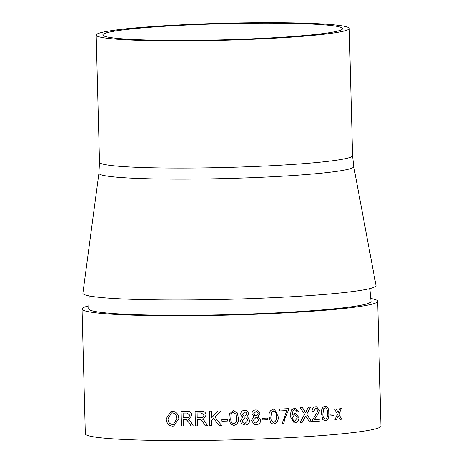 <?xml version="1.0" encoding="UTF-8"?>
<svg xmlns="http://www.w3.org/2000/svg" width="463" height="463" viewBox="0 0 463 463"><rect width="100%" height="100%" fill="white"/><g stroke="black" fill="none" stroke-linecap="round" stroke-linejoin="round"><path stroke-width="0.69" d="M370.904 298.479A147.859 9.931 178.5 0 1 377.675 301.257L380.945 426.053A147.859 9.931 178.5 0 1 233.393 439.85A147.859 9.931 178.5 0 1 85.325 433.796L82.055 308.995A147.859 9.931 178.5 0 1 88.676 305.869M201.48 24.417A119.917 8.05 178.5 0 1 342.585 28.654A119.917 8.05 178.5 0 1 222.917 39.841A119.917 8.05 178.5 0 1 102.832 34.928A119.917 8.05 178.5 0 1 201.48 24.417M200.305 24.007A126.573 8.502 178.5 0 1 349.235 28.48A126.573 8.502 178.5 0 1 222.929 40.287A126.573 8.502 178.5 0 1 96.182 35.107A126.573 8.502 178.5 0 1 200.305 24.007M98.926 173.214A127.447 8.56 178.5 0 0 226.552 178.527A127.447 8.56 178.5 0 0 353.72 166.541L375.997 285.457A146.609 9.845 178.5 0 1 229.712 299.243A146.609 9.845 178.5 0 1 82.906 293.131L98.926 173.214L99.51 162.276A126.573 8.502 178.5 0 0 226.262 167.461A126.573 8.502 178.5 0 0 352.563 155.649L349.235 28.48M377.675 301.257A147.859 9.931 178.5 0 1 230.128 315.048A147.859 9.931 178.5 0 1 82.055 308.995M166.148 418.824L171.055 411.277L172.224 411.179C176.339 411.636 178.539 414.142 178.816 418.702L173.741 426.058L172.606 426.157C168.625 425.711 166.472 423.269 166.148 418.824L171.079 411.271M181.461 425.977L181.079 411.381A147.859 9.931 178.5 0 0 187.081 411.364C189.899 411.144 191.503 412.446 191.879 415.27L188.898 419.09L188.262 419.218L189.367 419.935L190.895 421.915L193.308 425.925A147.859 9.931 178.5 0 1 191.034 425.943L189.211 422.869L186.195 419.484L185.229 419.42A147.859 9.931 178.5 0 1 183.232 419.426L183.4 425.977A147.859 9.931 178.5 0 1 181.461 425.977L181.12 411.381M195.415 425.908L195.027 411.312A147.859 9.931 178.5 0 0 201.202 411.248C204.102 411.005 205.74 412.301 206.122 415.126L203.627 418.795L202.412 419.096L203.546 419.802L205.115 421.77L207.58 425.769A147.859 9.931 178.5 0 1 205.254 425.804L203.384 422.742L200.288 419.38L199.298 419.322A147.859 9.931 178.5 0 1 197.238 419.339L197.412 425.891A147.859 9.931 178.5 0 1 195.415 425.908L195.062 411.312M211.77 425.7A147.738 9.92 178.5 0 1 209.745 425.728L209.345 411.138A147.859 9.931 178.5 0 0 211.388 411.109L211.562 417.834L218.079 410.988A147.859 9.931 178.5 0 0 220.892 410.93L214.971 417.146L221.65 425.52A147.859 9.931 178.5 0 1 219.121 425.572L213.709 418.477L211.637 420.653L211.77 425.705A147.859 9.931 178.5 0 1 209.727 425.74L209.363 411.138M221.91 421.208L221.87 419.524A147.859 9.931 178.5 0 0 227.298 419.403L227.345 421.087A147.859 9.931 178.5 0 1 221.91 421.208L221.875 419.524M237.311 412.88L238.329 417.892C238.885 421.961 237.386 424.467 233.838 425.41L230.533 424.085L228.959 418.141L229.393 413.876L233.45 410.635L237.311 412.88L238.329 417.904C238.891 421.967 237.392 424.473 233.838 425.416L230.533 424.096L228.954 418.153L229.399 413.864M242.959 416.955L241.391 416.023L240.667 414.113C240.887 411.723 242.218 410.455 244.667 410.305L247.213 410.93L248.897 413.899L246.814 416.833L247.936 417.325L249.626 420.502C249.435 423.327 247.919 424.855 245.077 425.092L241.379 423.633L240.28 420.745L242.959 416.955L241.373 416.005M254.146 416.584L251.872 413.748C252.092 411.358 253.411 410.085 255.836 409.923L257.625 410.172L260.021 413.494L257.96 416.44L260.75 420.097C260.559 422.922 259.06 424.461 256.247 424.71L254.025 424.328L251.49 420.387L254.146 416.584L253.637 416.387M262.22 419.982L262.174 418.297A147.859 9.931 178.5 0 0 267.481 418.077L267.527 419.762A147.859 9.931 178.5 0 1 262.22 419.982A147.738 9.92 178.5 0 0 267.498 419.756L267.452 418.083M269.09 416.798C268.552 412.747 269.998 410.212 273.419 409.199L274.501 409.275L278.095 416.387C278.639 420.45 277.21 422.979 273.807 423.986L272.614 423.894L270.623 422.719L269.09 416.798M279.739 410.965L279.693 409.089A147.859 9.931 178.5 0 0 288.472 408.644L288.513 410.154L284.461 419.31L283.958 423.309A147.859 9.931 178.5 0 1 282.193 423.396L286.782 410.606A147.859 9.931 178.5 0 1 279.739 410.965M298.641 411.63L296.962 411.914L296.314 410.455L294.671 409.796L293.229 410.311L291.759 415.265L294.948 413.158L295.585 413.17L298.965 417.667C298.93 420.688 297.582 422.43 294.931 422.904L294.109 422.881L290.058 416.144L291.366 409.958L294.74 408.106L295.492 408.123L298.641 411.63L296.91 411.908M295.041 409.807L293.183 410.305L291.759 415.265M300.007 422.418L304.573 414.269L300.29 407.781A147.859 9.931 178.5 0 0 302.489 407.643L305.522 412.55L308.41 407.261A147.859 9.931 178.5 0 0 310.557 407.116L306.749 414.154L311.576 421.671A147.859 9.931 178.5 0 1 309.463 421.816L305.719 416.023L302.241 422.279A147.859 9.931 178.5 0 1 300.007 422.418M315.824 406.751L316.449 406.745L319.609 410.507L316.455 416.741L314.111 419.623A147.859 9.931 178.5 0 0 319.985 419.194L320.037 421.064A147.859 9.931 178.5 0 1 312.137 421.637L312.27 420.323L318.087 410.64L315.835 408.435L313.601 411.219L312.021 411.144C312.265 408.424 313.532 406.96 315.824 406.751M325.009 406.051C327.792 406.688 329.06 409.055 328.811 413.158C329.274 417.204 328.134 419.767 325.396 420.838L322.792 419.634L321.501 413.743C321.05 409.697 322.219 407.133 325.009 406.051L325.483 406.051M324.933 406.051C327.711 406.682 328.979 409.049 328.73 413.152C329.193 417.204 328.059 419.762 325.321 420.832L324.904 420.844M330.021 415.953L329.974 414.269A147.859 9.931 178.5 0 0 334.002 413.922L334.043 415.606A147.859 9.931 178.5 0 1 330.021 415.953A147.738 9.92 178.5 0 0 333.962 415.6L333.921 413.928M334.836 419.848L337.377 414.269L334.697 409.17A147.859 9.931 178.5 0 0 336.306 409.02L338.146 412.55L339.854 408.684A147.859 9.931 178.5 0 0 341.381 408.534L338.951 414.113L341.538 419.212A147.859 9.931 178.5 0 1 340.004 419.362L338.193 415.838L336.451 419.698A147.859 9.931 178.5 0 1 334.836 419.848M336.225 409.014L338.146 412.55M341.295 408.534L338.864 414.113L341.451 419.212A147.738 9.92 178.5 0 1 339.998 419.356M338.193 415.838L336.37 419.698A147.738 9.92 178.5 0 1 334.842 419.837M325.321 420.832L324.87 420.838M325.24 407.735L323.463 408.852L322.919 413.615C322.642 416.555 323.429 418.396 325.275 419.148M322.919 413.615L322.995 413.621C322.717 416.561 323.504 418.402 325.35 419.154L325.09 419.154M325.35 419.154C327.133 418.106 327.81 416.144 327.376 413.268C327.659 410.322 326.878 408.482 325.038 407.741L323.539 408.858L322.995 413.621M316.408 406.745L319.534 410.507L316.455 416.741M316.171 408.435L315.766 408.43L313.601 411.219M313.532 411.213L311.958 411.138M319.916 419.2L320.037 421.064M319.962 421.064A147.738 9.92 178.5 0 1 312.137 421.625M316.385 416.741L314.111 419.623M302.432 407.637L305.522 412.55M310.494 407.116L306.685 414.148L311.512 421.666A147.738 9.92 178.5 0 1 309.458 421.81M305.719 416.023L302.183 422.273A147.738 9.92 178.5 0 1 300.012 422.406M295.012 409.801L294.618 409.79M295.562 413.17L298.913 417.661C298.878 420.682 297.53 422.424 294.879 422.898L294.086 422.875M295.469 408.123L298.589 411.624M295.035 414.877L294.474 414.86L291.788 418.031L294.213 421.208M294.757 421.226L297.287 417.823L295.064 414.877L294.526 414.865L291.835 418.037L294.236 421.214L294.757 421.226M288.432 408.644L288.466 410.149L284.421 419.304L283.917 423.304A147.738 9.92 178.5 0 1 282.193 423.39M286.782 410.606L286.742 410.6A147.738 9.92 178.5 0 1 279.739 410.953M274.501 409.275L278.06 416.382C278.604 420.445 277.175 422.974 273.772 423.981L272.62 423.9M273.413 410.878L274.009 410.924L271.567 411.96L270.872 416.706C270.514 419.634 271.463 421.498 273.731 422.291M270.872 416.706L270.901 416.712C270.542 419.646 271.497 421.504 273.766 422.302L273.205 422.256M273.766 422.302C275.971 421.295 276.822 419.351 276.307 416.469C276.671 413.528 275.716 411.671 273.442 410.884L271.596 411.972L270.901 416.712M257.613 410.172L259.998 413.488L257.943 416.434M258.244 416.532L260.727 420.086C260.536 422.916 259.037 424.449 256.23 424.698L254.019 424.322M256.89 411.74L255.906 411.607L253.73 413.69L254.876 415.537L256.027 415.722L258.18 413.615L256.913 411.752L255.883 411.601L253.712 413.685L254.893 415.548M257.237 417.585L255.998 417.4L253.33 420.277L254.864 422.771L256.218 423.02L258.904 420.138L257.243 417.591L256.016 417.412L253.348 420.288L254.864 422.771M247.207 410.924L248.88 413.893L246.814 416.833M247.925 417.319L249.615 420.491C249.418 423.321 247.908 424.849 245.066 425.08L241.379 423.633M242.537 414.055L243.185 415.589L244.858 416.104L247.034 414.009L246.171 412.354L244.724 411.983L242.537 414.055L243.179 415.583M242.143 420.647L242.925 422.667L245.049 423.408L247.763 420.537L246.6 418.245L244.834 417.782L242.143 420.647L242.925 422.667M244.834 417.782L242.155 420.659M246.582 418.234L244.846 417.794M246.16 412.348L244.736 411.989L242.543 414.067M233.474 412.307L231.552 413.366L230.968 415.189L230.829 418.095C230.452 421.017 231.436 422.898 233.792 423.732C236.101 422.771 236.987 420.844 236.454 417.95L235.945 414.177L233.474 412.307L231.552 413.361L230.968 415.201M235.939 414.171L233.474 412.319M227.345 421.075A147.738 9.92 178.5 0 1 221.922 421.197M211.562 417.834L218.09 410.976M221.644 425.514A147.738 9.92 178.5 0 1 219.126 425.561L213.709 418.477M203.639 418.789L202.412 419.096M207.574 425.763A147.738 9.92 178.5 0 1 205.277 425.792L203.407 422.736L200.317 419.368L199.321 419.31A147.738 9.92 178.5 0 1 197.267 419.333L197.238 419.339M197.412 425.885A147.738 9.92 178.5 0 1 195.444 425.902M202.713 417.389L204.119 415.189L201.347 412.927A147.738 9.92 178.5 0 1 197.105 412.967L197.197 417.655A147.859 9.931 178.5 0 0 201.011 417.614L202.713 417.389L204.096 415.195L201.324 412.932A147.859 9.931 178.5 0 1 197.076 412.979M188.916 419.084L188.262 419.218M193.303 425.919A147.738 9.92 178.5 0 1 191.069 425.931L189.245 422.864L186.23 419.472L185.264 419.409A147.738 9.92 178.5 0 1 183.267 419.414L183.232 419.426M183.4 425.966A147.738 9.92 178.5 0 1 181.502 425.972M188.319 417.58L189.934 415.323L187.231 413.037A147.738 9.92 178.5 0 1 183.105 413.054L183.186 417.742A147.859 9.931 178.5 0 0 186.896 417.73L188.285 417.591L189.899 415.328L187.197 413.048A147.859 9.931 178.5 0 1 183.064 413.06M173.764 426.053L172.658 426.145C168.677 425.705 166.524 423.263 166.2 418.818M172.329 412.857L171.53 412.927L167.994 418.859C168.104 422.187 169.626 424.056 172.554 424.467L173.405 424.397L176.941 418.679C176.878 415.265 175.338 413.326 172.329 412.857L171.547 412.921M176.941 418.679L176.901 418.691C176.831 415.276 175.292 413.337 172.277 412.869M173.359 424.403L176.901 418.691M369.85 288.565L371.025 301.43A141.209 9.48 178.5 0 1 230.117 314.603A141.209 9.48 178.5 0 1 88.705 308.821L89.203 295.915M96.182 35.107L99.51 162.276M353.72 166.541L352.563 155.649"/></g></svg>
